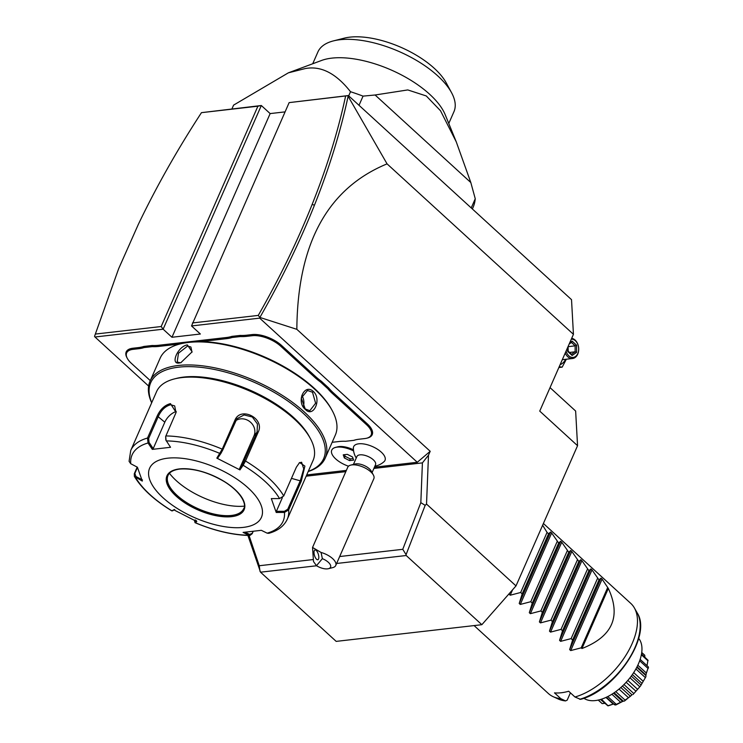 <?xml version="1.0" encoding="UTF-8"?>
<svg xmlns="http://www.w3.org/2000/svg" width="743" height="743" viewBox="0 0 743 743"><rect width="100%" height="100%" fill="white"/><g stroke="black" fill="none" stroke-linecap="round" stroke-linejoin="round"><path stroke-width="1.11" d="M257.905 106.193L201.464 112.657C177.298 149.714 156.253 186.967 138.328 224.395L118.657 268.697L95.345 334.071L161.185 326.53L257.905 106.193L261.322 105.515L201.464 112.657M148.628 386.063L94.983 336.997L163.135 329.195L261.322 105.515L270.146 113.586L285.08 111.877M270.146 113.586L171.958 337.266L163.135 329.195L161.185 326.53M316.611 565.767L260.533 572.194L247.911 535.452M260.533 572.194L336.18 641.385L481.854 624.696L516.004 585.911L426.528 504.079L425.172 505.342L406.077 554.649L402.762 549.309L339.672 556.535M249.044 535.489L259.242 565.739L260.022 571.376M406.077 554.649L406.198 555.513L336.625 563.482M313.007 559.581L259.242 565.739M402.762 549.309L420.826 502.658L425.172 505.342M406.198 555.513L481.854 624.696M550.034 387.623L575.639 411.037L577.552 445.698L539.734 411.102L573.438 334.322L387.066 163.869C327.579 188.416 297.506 243.565 296.847 329.325L430.197 451.289L417.287 462.285L259.678 318.134L191.527 325.945L200.359 334.016L171.958 337.266M577.552 445.698L516.004 585.911M373.896 468.434L422.414 462.88L428.488 455.199L426.528 504.079M428.488 455.199L430.197 451.289M296.847 329.325L259.883 317.437C281.411 279.814 299.605 242.385 314.475 205.133C329.335 167.872 340.545 131.585 348.114 96.265L348.356 95.55L571.525 299.661L573.438 334.322M348.114 96.265L387.066 163.869M348.356 95.55L289.138 102.618L191.527 325.945M347.993 95.68L289.138 102.618M192.418 322.954L258.267 315.413L259.883 317.437L259.678 318.134M258.267 315.413C279.47 278.263 297.423 241.289 312.116 204.492C326.892 167.426 338.056 131.307 345.588 96.153M306.72 474.944L346.359 470.403M374.444 467.189L417.287 462.285M306.172 476.189L345.811 471.656M94.983 336.997L94.528 336.375L95.345 334.071M374.899 466.167A18.315 18.315 0 0 0 384.14 461.57A17.108 7.606 23.7 0 0 374.379 447.472A17.108 7.606 -156.3 0 0 353.38 448.075A18.315 18.315 0 0 0 356.259 457.985M353.584 450.852A18.241 8.108 -156.3 0 0 335.604 447.36L337.684 446.831A16.281 7.244 23.7 0 1 353.454 449.812M328.722 388.004A41.924 18.649 -156.3 0 0 333.254 392.731L367.321 423.891A22.392 9.956 23.7 0 1 367.506 438.017L366.643 438.231A21.575 9.594 -156.3 0 0 366.457 424.624L332.39 393.465A42.741 19.012 23.7 0 1 327.812 388.691L328.722 388.004L321.31 381.224A41.924 18.649 -156.3 0 1 315.645 376.627L281.578 345.476A22.392 9.956 23.7 0 0 252.091 334.573L246.388 335.232A41.924 18.649 -156.3 0 1 240.147 335.427L231.797 336.384A41.924 18.649 -156.3 0 1 226.569 337.498L158.361 345.309A41.924 18.649 -156.3 0 1 152.12 345.504L143.77 346.461A41.924 18.649 -156.3 0 1 138.532 347.585L132.83 348.235A22.392 9.956 23.7 0 0 126.914 357.634L127.341 358.423A21.575 9.594 -156.3 0 0 131.353 363.308L150.29 380.63M355.804 439.772A41.924 18.649 -156.3 0 0 354.634 440.135L353.779 440.348A42.741 19.012 23.7 0 1 355.368 439.884A42.741 19.012 23.7 0 1 359.064 439.224L364.776 438.565A21.575 9.594 -156.3 0 0 366.643 438.231M118.657 268.697L94.528 336.365M372.067 472.613L375.531 464.709A10.179 4.523 23.7 0 0 369.215 457.029A10.179 4.523 -156.3 0 0 356.9 456.527L353.427 464.431M335.604 447.36A18.241 8.108 -156.3 0 0 331.777 450.082A18.241 8.108 -156.3 0 0 331.759 450.119M353.594 450.936A18.241 8.108 -156.3 0 0 331.749 450.147A18.241 8.108 -156.3 0 0 348.513 466.195M347.343 454.363L343.247 454.827L344.343 457.948L349.554 460.595L353.649 460.121L352.544 457.01L347.343 454.363M344.52 454.688L345.077 456.276L350.278 458.923L353.111 458.598M349.554 460.595L350.278 458.923M344.343 457.948L345.077 456.276M373.385 475.046A14.247 6.334 23.7 0 0 364.989 467.941A14.247 6.334 -156.3 0 0 350.742 465.109L355.08 464.013A10.179 4.523 -156.3 0 1 365.259 466.037A10.179 4.523 23.7 0 1 371.259 471.118L373.385 475.046A14.247 6.334 23.7 0 1 373.84 478.687L335.743 565.488A14.247 6.334 23.7 0 1 332.753 567.615L328.415 568.701A10.179 4.523 -156.3 0 0 330.087 564.346A10.179 4.523 -156.3 0 0 322.36 558.662L316.49 565.692L313.5 561.541L312.543 547.452L321.078 552.467A14.247 6.334 23.7 0 1 326.892 554.733A14.247 6.334 23.7 0 1 335.743 565.488M350.742 465.109A14.247 6.334 -156.3 0 0 347.752 467.236L312.543 547.452M321.078 552.467L322.36 558.662M316.49 565.692A10.179 4.523 -156.3 0 0 328.415 568.701M314.512 550.294A5.09 2.015 -106.5 0 0 314.679 556.052A5.09 2.015 -106.5 0 0 317.855 559.739A5.09 2.015 -106.5 0 0 318.292 559.433A5.09 2.015 -106.5 0 0 318.134 553.674A5.09 2.015 -106.5 0 0 314.958 549.987A5.09 2.015 -106.5 0 0 314.512 550.294M353.779 440.348L345.541 441.286A42.741 19.012 23.7 0 0 339.245 441.491L332.158 442.299M143.77 346.461L144.031 347.585A42.741 19.012 23.7 0 1 138.746 348.708L133.043 349.359A21.575 9.594 -156.3 0 0 127.341 358.423M144.031 347.585L152.269 346.637L152.12 345.504M179.871 344L158.565 346.442A42.741 19.012 23.7 0 1 152.269 346.637M231.797 336.384L232.067 337.508A42.741 19.012 23.7 0 1 226.773 338.632L200.768 341.604M232.067 337.508L240.305 336.56L240.147 335.427M321.31 381.224L320.502 382.004A42.741 19.012 23.7 0 1 314.791 377.36L280.724 346.201A21.575 9.594 -156.3 0 0 252.304 335.706L246.602 336.356A42.741 19.012 23.7 0 1 240.305 336.56M320.502 382.004L327.812 388.691M308.224 471.517A95.661 42.546 -156.3 0 0 325.211 458.125L335.325 435.082A95.661 42.546 -156.3 0 0 332.26 410.665L331.619 409.486A94.435 41.998 -156.3 0 0 189.669 342.124A94.435 41.998 -156.3 0 0 181.496 343.591L180.196 343.916A95.661 42.546 -156.3 0 0 160.144 358.182L150.03 381.224A95.661 42.546 -156.3 0 0 151.674 402.799M332.26 410.665A95.661 42.546 -156.3 0 0 188.471 342.439A95.661 42.546 -156.3 0 0 180.196 343.916M325.211 458.125A95.661 42.546 -156.3 0 0 281.866 395.081A95.661 42.546 -156.3 0 0 178.366 365.472A95.661 42.546 -156.3 0 0 150.03 381.224M179.462 362.965C169.683 365.036 178.06 345.959 187.375 344.938L192.112 351.838L180.818 362.705L179.462 362.965L180.261 362.76L177.168 362.027L178.487 353.213L187.589 346.071L190.905 347.009L192.019 352.173M305.447 409.523C295.853 401.963 304.268 382.924 313.37 391.496C321.979 399.177 313.574 418.207 305.447 409.523L301.277 398.016L307.509 390.484L312.506 392.23L315.617 403.226L309.822 410.712L305.178 408.919M308.28 471.378A94.435 41.998 -156.3 0 0 296.476 407.489A94.435 41.998 -156.3 0 0 178.682 367.163A94.435 41.998 -156.3 0 0 151.73 402.66M299.215 462.88L301.602 462.248L303.729 468.861L300.395 480.452L287.755 509.243L288.665 509.921L284.458 512.438L276.229 512.466L271.325 498.599L279.554 498.581L283.733 495.962L296.373 467.171L299.587 462.545L304.89 466.102L301.305 481.12L288.665 509.921A85.482 38.014 23.7 0 1 287.281 519.218L313.109 460.372A85.482 38.014 -156.3 0 0 310.37 438.556L309.302 436.587A83.448 37.113 -156.3 0 0 183.874 377.063A83.448 37.113 -156.3 0 0 176.648 378.354L174.484 378.902A85.482 38.014 -156.3 0 0 156.559 391.654L130.731 450.49A85.482 38.014 23.7 0 1 147.513 438.045L157.219 415.931C160.358 409.226 164.77 405.121 170.453 403.625L176.1 412.411L165.643 436.559L165.838 440.051L170.537 447.286L152.315 449.376L148.043 442.986L147.513 438.045L148.665 438.426L158.37 416.312C161.324 410.006 165.42 406.152 170.667 404.749L174.679 405.91L175.998 412.727M310.37 438.556A85.482 38.014 -156.3 0 0 181.886 377.583A85.482 38.014 -156.3 0 0 174.484 378.902M130.731 450.49L129.087 461.329L130.731 463.716L137.409 467.226L142.312 481.092L134.381 476.421L134.288 473.746L137.195 467.115M253.159 531.486L252.156 533.762L249.88 535.499L248.924 535.257L249.667 534.421L245.246 532.257M253.075 531.496L252.314 533.233L249.667 534.421M134.381 476.421C141.867 488.736 154.377 500.225 171.912 510.915L173.686 509.782L196.811 521.558L195.084 522.71L194.647 521.558L195.186 519.849M287.755 509.243L284.393 511.305L284.458 512.438A82.464 36.676 23.7 0 1 267.146 533.168L261.322 530.316L243.091 532.406L248.924 535.257A82.464 36.676 23.7 0 1 195.186 522.663L194.777 521.567L196.356 520.49M142.452 479.95L135.941 476.523L135.635 477.573A82.464 36.676 23.7 0 0 172.06 510.896L174.735 509.475M135.941 476.523L134.845 473.421L137.474 467.44M130.731 463.716A82.464 36.676 23.7 0 1 148.043 442.986L149.046 442.391L148.665 438.426M279.554 498.581A82.464 36.676 23.7 0 0 243.128 465.267L239.952 469.91L216.826 458.134L222.231 449.153L234.872 420.362C240.388 405.808 265.344 418.476 258.155 432.212L245.515 461.013L243.128 465.267L242.599 464.31L239.506 468.833L254.032 435.742A12.213 10.848 -140.1 0 0 250.029 421.792A12.213 10.848 -140.1 0 0 235.605 420.77M166.265 440.905A82.464 36.676 23.7 0 1 220.002 453.49L220.977 453.304L222.826 449.859L236.924 418.718L244.085 414.947L252.314 416.99L257.44 423.974L257.087 432.073L242.599 464.31M267.146 533.168L268.762 533.325C277.882 530.799 284.049 526.09 287.281 519.218M167.704 458.19A61.056 27.157 -156.3 0 0 162.931 497.661A61.056 27.157 -156.3 0 0 243.351 527.381A61.056 27.157 -156.3 0 0 248.125 487.91A61.056 27.157 -156.3 0 0 167.704 458.19M152.315 449.376L153.207 448.614L149.046 442.391M153.207 448.614L164.807 422.2A12.213 6.631 132.4 0 1 176.258 411.501M165.698 436.475L166.079 440.441M239.952 469.91L239.506 468.833M220.977 453.304L217.875 457.827L216.826 458.134M284.393 511.305L276.377 511.323L282.396 497.596M276.229 512.466L276.377 511.323M168.002 475.474A41.32 18.371 -156.3 0 0 167.491 480.953A41.32 18.371 -156.3 0 0 177.029 495.34A41.32 18.371 -156.3 0 0 231.454 515.447A41.32 18.371 -156.3 0 0 239.98 512.772A41.32 18.371 -156.3 0 0 243.667 508.686M169.46 473.3A52.307 23.265 -156.3 0 0 176.221 480.6A52.307 23.265 -156.3 0 0 244.289 506.15M181.171 362.603L180.261 362.76M301.844 395.471A10.179 7.244 -96.5 0 1 303.33 406.681M422.414 462.88L420.826 502.658M231.946 108.877L233.599 105.116L288.368 72.833L305.159 68.579C320.902 65.579 336.012 73.297 350.51 91.723L348.69 95.866M471.229 207.929L475.251 198.752A130.257 57.935 23.7 0 1 473.115 207.278L472.372 208.978M359.018 105.302L363.048 96.126L375.094 94.993L470.821 182.546L475.251 198.752M363.048 96.126A130.257 57.935 -156.3 0 0 350.51 91.723M375.094 94.993L407.786 89.931L426.287 95.958L440.515 110.753L456.258 141.848L470.821 182.546M456.258 141.848L445.224 114.756A74.291 33.036 -156.3 0 0 331.833 58.13A74.291 33.036 -156.3 0 0 321.543 60.471L288.368 72.833M448.772 123.477L453.954 111.682A74.291 33.036 -156.3 0 0 451.568 92.717A74.291 33.036 -156.3 0 0 338.659 39.89A74.291 33.036 23.7 0 0 333.477 40.884A74.291 33.036 23.7 0 0 317.902 51.964L312.729 63.749M333.477 40.884L344.325 38.144A64.112 28.513 23.7 0 1 349.879 37.15A64.112 28.513 23.7 0 1 446.237 82.882L451.568 92.717M566.342 359.222L562.182 367.153L559.219 366.698M562.182 367.153L558.857 367.534M565.599 359.306A15.139 10.783 -96.5 0 1 560.101 364.683M562.302 359.677L572.574 358.507A10.179 7.244 -96.5 0 0 578.593 351.021A10.179 7.244 -96.5 0 0 575.082 340.043A10.179 7.244 83.5 0 0 571.683 338.316M565.219 353.036A10.179 7.244 83.5 0 0 567.754 356.742A10.179 7.244 -96.5 0 0 572.574 358.507M571.293 339.198A9.157 6.52 83.5 0 1 575.426 340.805A9.157 6.52 -96.5 0 1 577.803 353.501A9.157 6.52 -96.5 0 1 568.832 355.823A9.157 6.52 83.5 0 1 566.064 351.114M567.652 347.492L567.643 351.393L572.119 355.488L576.605 352.405L576.614 345.226L572.147 341.139L571.655 342.328L569.175 344.028M576.614 345.226L575.147 345.829L571.46 342.458M576.605 352.405L575.128 351.801L575.147 345.829L567.996 346.712M572.119 355.488L571.395 354.374M568.079 346.507L568.191 351.235M569.519 352.451L575.128 351.801L571.525 354.281M543.402 523.49L630.77 603.39A61.056 33.175 132.4 0 1 634.392 607.96A61.056 33.175 132.4 0 1 624.334 657.722A61.056 33.175 132.4 0 1 574.98 697.008L568.683 691.241A61.056 33.175 132.4 0 1 561.271 692.755A61.056 33.175 132.4 0 1 554.482 692.866L560.789 698.634A61.056 33.175 132.4 0 1 553.219 696.702A61.056 33.175 132.4 0 1 548.353 693.507L474.099 625.587M574.98 697.008L580.524 699.358C615.418 690.563 652.363 635.664 637.197 612.891L634.392 607.96M638.664 638.358A40.707 22.114 -47.6 0 1 638.413 663.908A40.707 22.114 132.4 0 1 583.877 698.253M602.341 703.575L602.136 703.602A32.237 17.516 132.4 0 1 601.969 703.472L598.226 700.064M604.709 703.342L602.136 703.602L598.31 700.036M613.402 704.058L608.145 705.85A32.237 17.516 132.4 0 1 607.885 705.822L600.483 699.479M608.145 705.85L601.393 699.2M608.378 705.59L613.235 704.095L605.935 697.426M613.235 704.095L613.699 704.002M614.99 703.9L614.675 704.866L606.334 697.24L614.489 704.726L615.678 704.986A32.237 17.516 132.4 0 0 615.975 704.893L616.318 704.383L607.755 696.553M616.318 704.383L620.628 702.237L611.87 694.222M620.628 702.237L623.349 701.169L614.145 692.745M623.349 701.169L624.38 701.058A32.237 17.516 132.4 0 0 624.705 700.863L625.067 700.12L615.752 691.603M625.067 700.12L628.485 697.733L619.012 689.067M628.485 697.733L630.417 696.256L620.842 687.498M630.417 696.256L631.987 694.807L622.42 686.058M631.987 694.807L624.705 700.863M633.268 694.241L640.401 686.133L633.268 694.241A32.237 17.516 132.4 0 1 632.971 694.51M633.575 693.321L623.981 684.544M635.859 691.139L626.163 682.278M637.522 689.253L627.835 680.393M639.537 686.541L629.98 677.792M640.633 685.817L645.769 676.938L640.633 685.817A32.237 17.516 132.4 0 1 640.401 686.133M640.8 684.795L631.281 676.084M641.859 683.254L632.367 674.57M643.057 681.182L633.686 672.61M645.1 677.365L635.897 668.951M636.797 667.27L645.89 675.573L645.908 676.613A32.237 17.516 132.4 0 1 645.769 676.938M645.89 675.573L646.354 673.019L637.819 665.217M646.354 673.019L647.998 668.403L639.667 660.778M647.998 668.403L645.816 674.848L637.039 666.796M648.212 666.777L640.141 659.394L648.212 666.777L648.472 667.734A32.237 17.516 132.4 0 1 648.435 668.041M647.023 665.682L647.877 660.722L641.367 654.759M647.877 660.722L647.079 665.226M641.515 653.979L648.007 660.267A32.237 17.516 132.4 0 1 648.072 660.499M644.84 657.026L644.766 655.252L641.738 652.484M623.08 701.197L615.975 704.893M570.41 692.82L567.197 700.129L565.544 700.918L560.789 698.634M558.383 699.061L565.544 700.918A59.282 32.209 -47.6 0 1 558.383 699.061L553.219 696.702M542.641 525.236L547.052 532.397L548.566 533.771L550.582 532.016L551.65 532.991L558.652 543.003L560.668 541.238L561.736 542.214L568.739 552.225L570.754 550.461L571.822 551.445L578.825 561.448L580.84 559.693L581.908 560.668L588.911 570.68L590.926 568.915L592.004 569.89L598.997 579.902L601.013 578.138L602.09 579.113L608.331 588.437L581.955 648.528C612.52 636.547 621.315 616.514 608.331 588.437M602.09 579.113L570.717 650.571L581.202 647.84L581.955 648.528M570.717 650.571L569.649 649.596L572.621 639.992L598.997 579.902M592.004 569.89L560.631 641.348L571.107 638.618L572.621 639.992M560.631 641.348L559.563 640.364L562.535 630.77L588.911 570.68M581.908 560.668L550.544 632.117L561.021 629.386L562.535 630.77M550.544 632.117L549.476 631.141L552.448 621.538L578.825 561.448M571.822 551.445L540.458 622.894L550.935 620.164L552.448 621.538M540.458 622.894L539.39 621.919L542.362 612.316L568.739 552.225M561.736 542.214L530.372 613.672L540.848 610.941L542.362 612.316M530.372 613.672L529.304 612.687L532.267 603.093L558.652 543.003M551.65 532.991L520.286 604.44L530.762 601.709L532.267 603.093M520.286 604.44L519.218 603.465L522.18 593.861L548.566 533.771M512.577 589.803L510.2 595.217L520.676 592.487L522.18 593.861M510.2 595.217L509.131 594.242L509.364 593.453M581.202 647.84L607.579 587.75M571.107 638.618L597.493 578.518M561.021 629.386L587.407 569.296M550.935 620.164L577.32 560.073M540.848 610.941L567.234 550.851M530.762 601.709L557.139 541.619M520.676 592.487L547.052 532.397M312.116 204.492L314.475 205.133M332.39 393.465L333.254 392.731M366.457 424.624L367.321 423.891M133.043 349.359L132.83 348.235M138.746 348.708L138.532 347.585M158.565 346.442L158.361 345.309M226.773 338.632L226.569 337.498M246.602 336.356L246.388 335.232M252.304 335.706L252.091 334.573M280.724 346.201L281.578 345.476M314.791 377.36L315.645 376.627M252.156 533.762L252.314 533.233M134.288 473.746L134.845 473.421M157.219 415.931L164.807 422.2M170.453 403.625L170.667 404.749M244.447 460.874L245.515 461.013A85.482 38.014 23.7 0 1 283.733 495.962M165.856 435.946A85.482 38.014 23.7 0 1 222.231 449.153L222.826 449.859M258.155 432.212L257.087 432.073L254.032 435.742M301.305 481.12L291.46 478.362M234.872 420.362L235.466 421.067M231.63 516.654A42.128 18.733 -156.3 0 0 234.918 489.414A42.128 18.733 -156.3 0 0 179.425 468.917A42.128 18.733 -156.3 0 0 176.137 496.148A42.128 18.733 -156.3 0 0 231.63 516.654M231.417 515.521A41.32 18.371 -156.3 0 0 243.658 508.723C246.537 505.407 242.877 493.38 224.739 481.882C208.672 472.372 193.7 468.09 179.815 469.056C173.425 469.901 169.488 472.046 167.992 475.511A41.32 18.371 -156.3 0 0 186.707 502.742A41.32 18.371 -156.3 0 0 231.417 515.521M187.375 344.938L187.589 346.071M313.37 391.496L312.506 392.23M572.147 341.139L569.705 342.811M579.744 699.293A59.282 32.209 -47.6 0 0 627.51 661.094A59.282 32.209 -47.6 0 0 637.197 612.891M601.013 578.138L569.649 649.596M590.926 568.915L559.563 640.364M580.84 559.693L549.476 631.141M570.754 550.461L539.39 621.919M560.668 541.238L529.304 612.687M550.582 532.016L519.218 603.465M509.587 593.202L509.131 594.242M195.084 522.71C214.606 530.874 232.875 535.136 249.88 535.499M172.004 510.915L173.1 510.58M571.776 354.513L567.958 351.021M567.958 351.049L567.968 346.777M613.523 693.163L622.458 701.336"/></g></svg>
